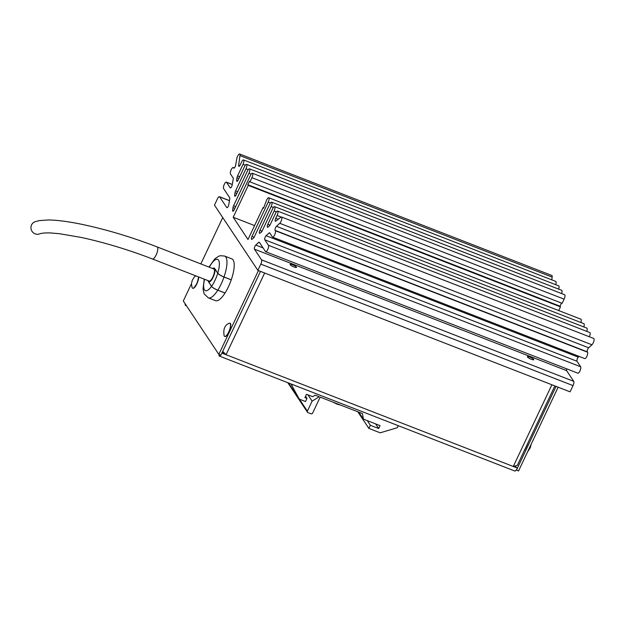 <?xml version="1.0" encoding="UTF-8"?>
<svg xmlns="http://www.w3.org/2000/svg" width="625" height="625" viewBox="0 0 625 625"><rect width="100%" height="100%" fill="white"/><g stroke="black" fill="none" stroke-linecap="round" stroke-linejoin="round"><path stroke-width="0.94" d="M228.891 323.367A7.062 2.242 111.3 0 1 229.047 323.297A7.062 2.242 111.3 0 1 229.789 323.234A7.062 2.242 111.3 0 1 229.734 329.438A7.062 2.242 111.3 0 1 225.563 336.266A7.062 2.242 111.3 0 1 224.664 336.398A7.062 2.242 111.3 0 1 224.156 335.859C223.109 329.664 224.539 325.578 228.43 323.594L229.047 323.297M214.883 268.781L214.797 268.75A7.477 2.367 -68.7 0 1 213.063 277.367A7.477 2.367 -68.7 0 1 208.789 281.984A7.477 2.367 -68.7 0 1 208.594 281.875L211.555 286.328C212.508 287.539 214.586 288.82 217.805 290.172L225.047 292.992A22.43 7.109 111.3 0 0 231.25 279.867L224.008 277.055C220.789 275.695 218.711 274.414 217.758 273.203L214.797 268.75M208.047 280.625A7.477 2.367 -68.7 0 0 208.375 281.633L211.523 286.367C212.469 287.578 214.547 288.859 217.773 290.219L225.016 293.039A22.43 7.109 111.3 0 1 215.578 300.672L208.336 297.852A22.43 7.109 111.3 0 0 217.773 290.219M208.953 267.078L214.812 258.867L218.742 256.195L220.328 255.711L224.602 256.047L231.844 258.867A22.43 7.109 111.3 0 1 231.266 279.812L224.023 276.992C220.805 275.633 218.719 274.352 217.781 273.141L214.625 268.406A7.477 2.367 -68.7 0 0 214.211 268.047A7.477 2.367 -68.7 0 0 212.742 268.555M209.008 282.031L208.594 281.875M358.766 412.148L363.414 419.141L380.062 425.617L378.688 428.531L370.359 425.297L368.883 428.414L380.188 432.812L397.398 427.672L398.328 425.703M307.906 394.828L312.109 401.148L307.383 411.148A1.18 1.094 146.4 0 0 307.938 412.594L311.055 413.805A1.18 1.094 146.4 0 0 312.586 413.172L320.172 397.133L362.422 413.57L363.414 419.141M305.555 396.25L306.992 398.414L304.914 397.609L306.492 394.273L312.734 396.703L315.18 395.188L319.195 396.75L312.109 401.148M288.539 382.984L299.273 399.109L305.516 401.539L306.992 398.414M290.961 383.93L299.273 399.109M292.391 384.484L291.953 385.414M357.812 411.781L368.883 428.414M367.258 420.633L370.359 425.297M375.586 423.875L378.688 428.531M39.727 233.812A6.477 6.242 -112.5 0 1 31.25 225.68A6.477 6.242 -112.5 0 1 34.734 221.859L39.148 220.609L48.477 219.961C56.898 220.094 67.477 221.438 80.219 224C105.156 229.148 130.797 236.789 157.141 246.914L213.852 268.984A6.477 2.055 -68.7 0 1 213.625 275.195A6.477 2.055 -68.7 0 1 209.547 281.086A6.477 2.055 -68.7 0 1 209.148 281.055L152.445 258.984A6.477 2.055 -68.7 0 0 152.836 259.016A6.477 2.055 -68.7 0 0 157.109 252.555A6.477 2.055 -68.7 0 0 157.141 246.914M290.188 264.641A3.531 0.727 25.3 0 0 293.523 266.758A3.531 0.727 25.3 0 0 296.5 267.367A3.531 0.727 25.3 0 0 296.43 267.07A3.531 0.727 25.3 0 0 293.086 264.961A3.531 0.727 25.3 0 0 290.109 264.352A3.531 0.727 25.3 0 0 290.188 264.641M527.453 356.969A3.531 0.727 25.3 0 0 530.789 359.078A3.531 0.727 25.3 0 0 533.766 359.695A3.531 0.727 25.3 0 0 533.695 359.398A3.531 0.727 25.3 0 0 530.359 357.289A3.531 0.727 25.3 0 0 527.383 356.672A3.531 0.727 25.3 0 0 527.453 356.969M281.555 217.008L593.75 338.484A3.531 1.117 111.3 0 1 593.828 341.25A3.531 1.117 111.3 0 1 591.945 344.773L588.648 347.773A2.352 0.75 -68.7 0 0 587.805 349.023A2.352 0.75 -68.7 0 0 587.32 351.852L587.547 352.195A3.531 1.117 111.3 0 1 586.969 356.086A3.531 1.117 111.3 0 1 584.789 358.609L272.594 237.133A3.531 1.117 -68.7 0 0 274.773 234.602A3.531 1.117 -68.7 0 0 275.352 230.719L275.117 230.375A2.352 0.75 111.3 0 1 275.609 227.547A2.352 0.75 111.3 0 1 276.453 226.289L279.75 223.297A3.531 1.117 -68.7 0 0 281.633 219.773A3.531 1.117 -68.7 0 0 281.555 217.008A3.531 1.117 -68.7 0 0 280.93 217.195L275.789 221.109A2.352 0.75 111.3 0 1 275.375 221.234A2.352 0.75 111.3 0 1 275.734 218.297L277.07 215.484A3.531 1.117 -68.7 0 0 277.609 211.078A3.531 1.117 -68.7 0 0 275.586 213.258L270.125 224.812A2.352 0.75 -68.7 0 1 269.195 226.141L267.875 227.148A2.352 0.75 111.3 0 1 267.461 227.273A2.352 0.75 111.3 0 1 267.82 224.336L274.109 211.031A3.531 1.117 -68.7 0 0 274.648 206.633A3.531 1.117 -68.7 0 0 272.625 208.812L262.211 230.852A2.352 0.75 -68.7 0 1 261.281 232.188L259.961 233.188A2.352 0.75 111.3 0 1 259.539 233.312A2.352 0.75 111.3 0 1 259.898 230.375L271.148 206.586A3.531 1.117 -68.7 0 0 271.688 202.18A3.531 1.117 -68.7 0 0 269.672 204.359L254.289 236.891A2.352 0.75 -68.7 0 1 253.359 238.227L252.039 239.234A2.352 0.75 111.3 0 1 251.625 239.352A2.352 0.75 111.3 0 1 251.984 236.414L268.188 202.141A3.531 1.117 -68.7 0 0 268.727 197.734A3.531 1.117 -68.7 0 0 266.711 199.914L263.508 208.289L263.062 207.625L263.703 207.875M579.133 356.414L578.305 357.164A2.352 0.75 -68.7 0 0 577.461 358.422A2.352 0.75 -68.7 0 0 576.969 361.242L580.656 366.773A3.531 1.117 111.3 0 1 580.07 370.664A3.531 1.117 111.3 0 1 577.898 373.195L265.695 251.711A3.531 1.117 -68.7 0 0 267.875 249.187A3.531 1.117 -68.7 0 0 268.461 245.297L264.773 239.766A2.352 0.75 111.3 0 1 265.266 236.937A2.352 0.75 111.3 0 1 266.109 235.688L269.062 233A2.352 0.75 -68.7 0 1 269.57 232.805A2.352 0.75 -68.7 0 1 269.703 232.914L272.398 236.969A3.531 1.117 -68.7 0 0 272.594 237.133M561.492 303.07L560.016 306.195L247.82 184.719L249.5 181.18L249.945 181.844L251.914 177.68A3.531 1.117 -68.7 0 0 252.453 173.273A3.531 1.117 -68.7 0 0 250.43 175.453L234.227 209.734A2.352 0.75 111.3 0 1 232.883 211.188A2.352 0.75 111.3 0 1 232.664 210.109L233 207.617A2.352 0.75 -68.7 0 1 233.57 205.758L248.953 173.227A3.531 1.117 -68.7 0 0 249.492 168.828A3.531 1.117 -68.7 0 0 247.469 171.008L236.227 194.797A2.352 0.75 111.3 0 1 234.875 196.25A2.352 0.75 111.3 0 1 234.664 195.172L234.992 192.688A2.352 0.75 -68.7 0 1 235.57 190.828L245.992 168.781A3.531 1.117 -68.7 0 0 246.531 164.375A3.531 1.117 -68.7 0 0 244.516 166.555L238.227 179.859A2.352 0.75 111.3 0 1 236.875 181.312A2.352 0.75 111.3 0 1 236.656 180.242L236.992 177.75A2.352 0.75 -68.7 0 1 237.57 175.891L243.031 164.336A3.531 1.117 -68.7 0 0 243.57 159.93A3.531 1.117 -68.7 0 0 241.555 162.109L240.219 164.922A2.352 0.75 111.3 0 1 238.875 166.375A2.352 0.75 111.3 0 1 238.656 165.305L239.953 155.609A3.531 1.117 -68.7 0 0 239.625 154A3.531 1.117 -68.7 0 0 237.609 156.18A3.531 1.117 -68.7 0 0 236.781 158.719L235.68 165.023A2.352 0.75 111.3 0 1 234.836 167.266A2.352 0.75 111.3 0 1 233.781 168.164A2.352 0.75 111.3 0 1 233.648 168.055L233.422 167.711A3.531 1.117 -68.7 0 0 233.227 167.539A3.531 1.117 -68.7 0 0 231.203 169.719A3.531 1.117 -68.7 0 0 230.469 173.953L233.164 178.008A2.352 0.75 -68.7 0 1 233.227 179.141L232.242 184.789A2.352 0.75 111.3 0 1 231.398 187.031A2.352 0.75 111.3 0 1 230.344 187.938A2.352 0.75 111.3 0 1 230.211 187.82L226.531 182.289A3.531 1.117 -68.7 0 0 226.336 182.125A3.531 1.117 -68.7 0 0 224.312 184.305A3.531 1.117 -68.7 0 0 223.578 188.539L229.727 197.781A2.352 0.75 -68.7 0 1 229.781 198.914L228.805 204.562A2.352 0.75 111.3 0 1 227.953 206.805A2.352 0.75 111.3 0 1 226.906 207.703A2.352 0.75 111.3 0 1 226.773 207.594L219.641 196.875A3.531 1.117 -68.7 0 0 219.438 196.703A3.531 1.117 -68.7 0 0 217.422 198.883L214.469 205.133L257.875 270.367L260.828 264.117A3.531 1.117 -68.7 0 0 261.562 259.883L254.43 249.156A2.352 0.75 111.3 0 1 254.922 246.336A2.352 0.75 111.3 0 1 255.758 245.078L258.719 242.391A2.352 0.75 -68.7 0 1 259.227 242.195A2.352 0.75 -68.7 0 1 259.352 242.305L265.5 251.547A3.531 1.117 -68.7 0 0 265.695 251.711M257.875 270.367L570.07 391.844L573.023 385.594A3.531 1.117 111.3 0 0 573.758 381.359L566.625 370.641A2.352 0.75 -68.7 0 1 566.719 368.844M249.945 181.844L562.141 303.32L564.109 299.156A3.531 1.117 111.3 0 0 564.648 294.75L252.453 173.273M247.82 184.719L248.266 185.383L560.461 306.867L558.711 310.57M560.016 306.195L560.461 306.867M249.492 168.828L561.688 290.305A3.531 1.117 111.3 0 1 561.609 293.57M246.531 164.375L558.727 285.859A3.531 1.117 111.3 0 1 558.648 289.125M243.57 159.93L555.766 281.406A3.531 1.117 111.3 0 1 555.688 284.672M239.625 154L551.82 275.477A3.531 1.117 111.3 0 1 552.148 277.094L551.781 279.859M277.609 211.078L589.805 332.555A3.531 1.117 111.3 0 1 589.352 336.773M274.648 206.633L586.844 328.109A3.531 1.117 111.3 0 1 586.766 331.375M271.688 202.18L583.883 323.664A3.531 1.117 111.3 0 1 583.805 326.93M268.727 197.734L580.922 319.219A3.531 1.117 111.3 0 1 580.844 322.477M254.578 225.578L233.203 217.258L248.266 185.383M233.203 217.258L248 239.492L263.062 207.625M514.711 466.484L517.43 468.094A4.711 1.492 111.3 0 1 514.734 471L219.195 356A4.711 1.492 -68.7 0 0 220.68 355.094M517.43 468.094L513.273 466.477L551.891 384.773M221.891 353.094L226.047 354.711L222.719 351.336M219.477 354.625L218.93 355.773A4.711 1.492 -68.7 0 0 219.195 356M222.109 352.625L224.906 353.719M185.18 303.805A4.711 1.492 -68.7 0 0 185.391 305.367L186.508 305.805M185.734 304.641L185.391 305.367M222.453 351.906L222.227 352.375M515.336 466.422L515.875 466.32M554.867 385.93L517.32 465.359L513.273 466.477L226.047 354.711L264.672 273.008M198.469 276.891A7.062 2.242 111.3 0 1 196.852 283.398A7.062 2.242 111.3 0 1 193.5 288.086A7.062 2.242 111.3 0 1 192.602 288.219A7.062 2.242 111.3 0 1 192.094 287.672L191.438 283.844L192.203 280.516L193.93 277.469L195.703 275.82M516.312 469.977L518.531 470.984L558.133 387.203M516.445 470.18L556.055 386.391M527.734 443.32A4.711 1.492 111.3 0 1 527.031 445.109L525.062 449.273A4.711 1.492 111.3 0 1 524.195 450.82M258.43 270.578L218.82 354.367L183.305 300.992L191.445 283.773M194.914 276.438L195.281 275.656M200.836 263.914L222.742 217.57M260.508 271.391L220.898 355.18L218.82 354.367M229.875 323.281A7.062 2.242 111.3 0 1 229.977 323.305A7.062 2.242 111.3 0 1 229.922 329.516A7.062 2.242 111.3 0 1 225.75 336.336A7.039 2.234 111.3 0 1 225.711 336.359M230.531 323.969A7.039 2.234 111.3 0 1 229.547 330.633A7.039 2.234 111.3 0 1 225.773 336.328L224.852 336.477A7.062 2.242 111.3 0 1 224.758 336.43M225.75 336.336A7.062 2.242 111.3 0 1 224.852 336.477L224.664 336.398M211.523 286.367A16.805 5.328 111.3 0 1 204.57 279.266M224.602 256.047A22.43 7.109 111.3 0 1 224.023 276.992M209.266 267.203A16.805 5.328 111.3 0 1 217.961 259.547A16.805 5.328 111.3 0 1 217.781 273.141M209.336 282.008L208.375 281.633M217.758 273.203A16.805 5.328 111.3 0 1 211.555 286.328M224.008 277.055A22.43 7.109 111.3 0 1 217.805 290.172M299.414 399.164L307.383 411.148M276.453 226.289L588.648 347.773M266.109 235.688L578.305 357.164M255.758 245.078L263.094 247.93M233.766 210.539L232.664 210.109M233 207.617L234.883 208.352M233.57 205.758L235.711 206.594M235.766 195.602L234.664 195.172M234.992 192.688L236.875 193.414M235.57 190.828L237.711 191.656M237.766 180.672L236.656 180.242M236.992 177.75L238.875 178.484M237.57 175.891L239.711 176.719M233.422 167.711L234.227 168.023M259.656 242.758L258.719 242.391M270 233.367L269.062 233M587.547 352.195L275.352 230.719M275.117 230.375L587.32 351.852M278.219 219.266L275.734 218.297M277.07 215.484L281.133 217.062M251.914 177.68L564.109 299.156M248.953 173.227L251.219 174.109M245.992 168.781L248.258 169.664M243.031 164.336L245.297 165.219M238.656 165.305L239.758 165.734M239.953 155.609L552.148 277.094M226.531 182.289L232.289 184.531M219.641 196.875L229.477 200.695M260.828 264.117L573.023 385.594M261.562 259.883L573.758 381.359M254.43 249.156L566.625 370.641M268.461 245.297L580.656 366.773M264.773 239.766L576.969 361.242M279.75 223.297L591.945 344.773M267.82 224.336L269.945 225.164M274.109 211.031L276.375 211.914M259.898 230.375L262.031 231.203M271.148 206.586L273.414 207.469M251.984 236.414L254.109 237.242M268.188 202.141L270.453 203.023M193.648 288.18A7.039 2.234 111.3 0 0 193.711 288.141A7.039 2.234 111.3 0 0 197.062 283.461A7.039 2.234 111.3 0 0 198.664 276.969A7.062 2.242 111.3 0 1 197.039 283.469A7.062 2.242 111.3 0 1 193.688 288.156A7.062 2.242 111.3 0 1 192.789 288.289A7.062 2.242 111.3 0 1 192.695 288.25M229.789 323.234L229.977 323.305C232.352 323.047 228.906 335.094 225.766 336.336M204.258 279.148L203.023 289.086L204.141 293.828L208.336 297.852M287.812 382.703L307.445 412.203M332.383 401.883L337.398 404.281L340.727 405.133M39.688 233.828C41.664 232.984 47.859 232.711 51.234 233L59.562 233.727L81.219 237.438C104.523 242.492 128.258 249.68 152.445 258.984M527.602 451.797L530.297 447.766L531.07 444.461M233.227 167.539L234.297 167.961M226.336 182.125L232.305 184.445M219.438 196.703L229.492 200.617M198.664 276.969L197.047 283.508L193.703 288.156L192.602 288.219"/></g></svg>
